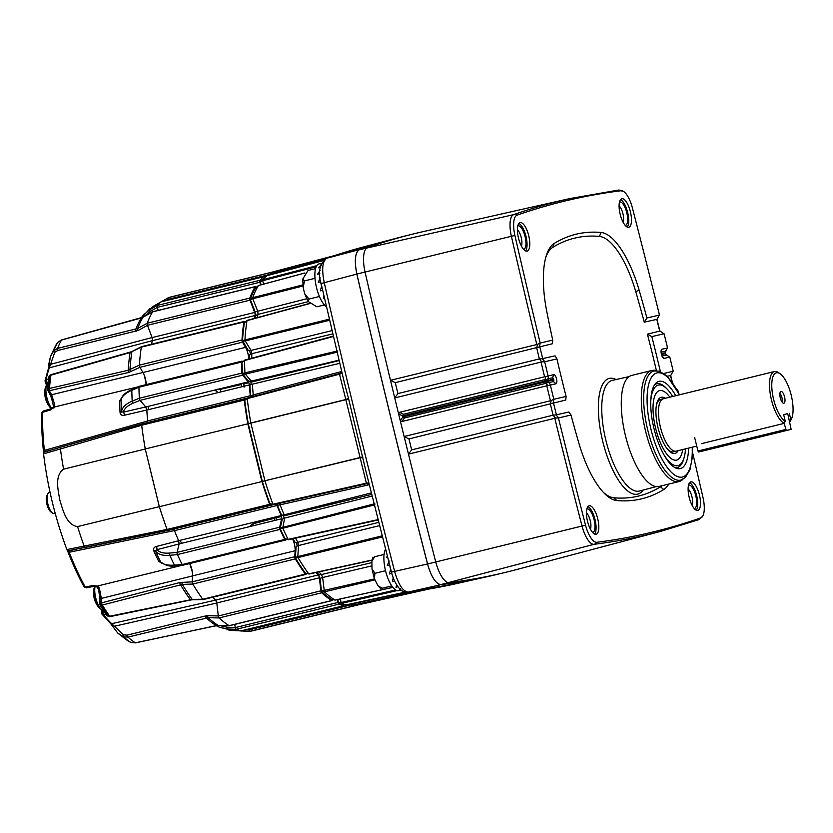 <?xml version="1.0" encoding="UTF-8"?>
<svg xmlns="http://www.w3.org/2000/svg" width="833" height="833" viewBox="0 0 833 833"><rect width="100%" height="100%" fill="white"/><g stroke="black" fill="none" stroke-linecap="round" stroke-linejoin="round"><path stroke-width="1.25" d="M254.679 312.437A2.593 0.927 -103.8 0 1 254.929 313.25A2.593 0.927 -103.8 0 1 255.013 315.53L152.439 340.666A154.74 55.457 76.2 0 0 151.367 344.237A154.782 55.467 76.2 0 1 152.429 340.624A2.593 0.927 76.2 0 0 152.356 338.385A2.593 0.927 76.2 0 0 152.106 337.584L254.679 312.437L250.035 300.172A1.728 0.614 -103.8 0 1 249.827 298.079A171.837 61.58 76.2 0 1 255.2 286.719A1.728 0.614 -103.8 0 1 255.377 286.562A1.728 0.614 -103.8 0 1 256.064 287.177M146.16 384.617A10.36 3.717 76.2 0 0 145.4 378.786A10.36 3.717 76.2 0 0 142.974 372.518L245.548 347.371A10.36 3.717 -103.8 0 1 247.974 353.65A10.36 3.717 -103.8 0 1 248.723 359.013M292.518 538.826A10.36 3.717 -103.8 0 1 294.393 544.064A10.36 3.717 -103.8 0 1 295.121 550.738L192.548 575.874L192.225 581.871A1.728 0.614 76.2 0 0 192.767 584.048A171.837 61.58 76.2 0 0 202.783 599.25A1.728 0.614 76.2 0 0 203.273 599.573L305.846 574.426A1.728 0.614 -103.8 0 1 305.347 574.114A171.837 61.58 76.2 0 1 295.34 558.901A1.728 0.614 -103.8 0 1 294.799 556.725L295.121 550.738M192.548 575.874A10.36 3.717 76.2 0 0 191.819 569.199A10.36 3.717 76.2 0 0 189.737 563.545M212.894 597.209A154.782 55.467 76.2 0 0 215.685 600.114L216.809 603.009A2.593 0.927 76.2 0 0 216.653 602.144A2.593 0.927 76.2 0 0 215.674 600.072L318.248 574.937A2.593 0.927 -103.8 0 1 319.226 576.998A2.593 0.927 -103.8 0 1 319.372 577.831L216.799 602.967L218.319 615.983A1.728 0.614 76.2 0 0 219.1 617.94A171.837 61.58 76.2 0 0 229.137 625.677A1.728 0.614 76.2 0 0 229.367 625.729A1.728 0.614 76.2 0 0 229.554 625.583M248.651 629.019L248.9 629.915A1.728 0.614 76.2 0 0 249.848 631.31A171.837 61.58 76.2 0 0 252.264 630.862L354.837 605.716A171.837 61.58 76.2 0 0 355.66 605.497M248.9 629.915L351.464 604.779A1.728 0.614 -103.8 0 0 352.421 606.174A171.837 61.58 76.2 0 0 354.837 605.716M351.464 604.779L351.297 604.185M234.719 624.417L235.343 627.593A1.728 0.614 76.2 0 0 236.239 629.321A171.837 61.58 76.2 0 0 241.122 630.841A1.728 0.614 76.2 0 0 241.237 630.841A1.728 0.614 76.2 0 0 241.331 630.789M344.123 604.883A1.728 0.614 -103.8 0 1 343.8 605.695A1.728 0.614 -103.8 0 1 343.696 605.695A171.837 61.58 76.2 0 1 338.812 604.175A1.728 0.614 -103.8 0 1 337.917 602.446L337.355 599.625M332.252 599.739A1.728 0.614 -103.8 0 1 331.94 600.593A1.728 0.614 -103.8 0 1 331.701 600.541A171.837 61.58 76.2 0 1 321.673 592.794A1.728 0.614 -103.8 0 1 320.892 590.836L319.372 577.831M212.925 597.209A154.74 55.457 76.2 0 0 215.674 600.072M318.248 574.937A154.74 55.457 -103.8 0 1 315.926 572.521M306.2 573.573L306.138 573.947A1.728 0.614 -103.8 0 1 305.846 574.426M285.948 539.232L285.667 539.867A1.728 0.614 -103.8 0 1 285.448 540.086A1.728 0.614 -103.8 0 1 284.751 539.42A171.837 61.58 76.2 0 1 280.003 529.424A1.728 0.614 -103.8 0 1 279.669 527.216L281.689 518.772L179.126 543.918L177.096 552.362A1.728 0.614 76.2 0 0 177.429 554.559A171.837 61.58 76.2 0 0 182.177 564.566A1.728 0.614 76.2 0 0 182.875 565.232L285.448 540.086M174.472 530.631A154.74 55.457 76.2 0 0 178.647 540.69L281.221 515.544A154.74 55.457 -103.8 0 1 277.035 505.496L174.472 530.631A2.593 0.927 76.2 0 0 173.233 529.236L174.441 530.59A154.782 55.467 76.2 0 0 178.647 540.732L156.396 546.469C154.043 547.114 153.147 548.551 153.72 550.759A153.741 55.093 76.2 0 0 158.749 561.369L162.57 563.629M276.056 504.121A2.593 0.927 -103.8 0 1 277.035 505.496M145.265 448.945L247.838 423.81A171.837 61.58 76.2 0 1 244.267 400.079A1.728 0.614 -103.8 0 1 244.548 398.788L141.985 423.924A1.728 0.614 76.2 0 0 141.693 425.215A171.837 61.58 76.2 0 0 145.265 448.945L159.342 506.703A171.837 61.58 76.2 0 0 167.1 529.455A1.728 0.614 76.2 0 0 167.954 530.475L272.901 504.808M272.693 504.819L270.527 505.329A1.728 0.614 -103.8 0 1 269.673 504.309A171.837 61.58 76.2 0 1 261.916 481.568L247.838 423.81M159.342 506.703L261.916 481.568M141.985 423.924L244.548 398.788A1.728 0.614 -103.8 0 1 244.558 398.788L246.495 398.33M249.379 384.929L146.806 410.065A154.74 55.457 76.2 0 0 147.712 420.894L250.285 395.748A154.74 55.457 -103.8 0 1 249.379 384.929A2.593 0.927 -103.8 0 0 248.317 381.847L242.611 375.214A1.728 0.614 -103.8 0 1 241.893 373.09A171.837 61.58 76.2 0 1 241.508 362.074A1.728 0.614 -103.8 0 1 241.83 361.168A1.728 0.614 -103.8 0 1 242.122 361.262L242.549 361.605M139.559 386.408A1.728 0.614 76.2 0 0 139.257 386.304A1.728 0.614 76.2 0 0 138.944 387.21A171.837 61.58 76.2 0 0 139.33 398.236A1.728 0.614 76.2 0 0 140.038 400.35L145.744 406.983L248.317 381.847M245.548 347.371L242.497 342.176A1.728 0.614 -103.8 0 1 241.976 339.999A171.837 61.58 76.2 0 1 243.892 321.986A1.728 0.614 -103.8 0 1 244.184 321.486L141.61 346.622A1.728 0.614 76.2 0 0 141.318 347.132A171.837 61.58 76.2 0 0 139.403 365.135A1.728 0.614 76.2 0 0 139.923 367.311L142.974 372.518M244.184 321.486A1.728 0.614 -103.8 0 1 244.663 321.788L244.892 322.09M254.107 318.487A154.74 55.457 -103.8 0 1 255.013 315.53M153.043 311.75A1.728 0.614 76.2 0 0 152.814 311.709A1.728 0.614 76.2 0 0 152.626 311.854A171.837 61.58 76.2 0 0 147.254 323.214A1.728 0.614 76.2 0 0 147.462 325.307L152.106 337.584M161.144 301.879A1.728 0.614 76.2 0 0 161.04 301.879A1.728 0.614 76.2 0 0 160.946 301.931A171.837 61.58 76.2 0 0 157.291 305.451A1.728 0.614 76.2 0 0 157.291 307.387L158.166 310.397M260.635 284.917L259.854 282.252A1.728 0.614 -103.8 0 1 259.865 280.315A171.837 61.58 76.2 0 1 263.509 276.785A1.728 0.614 -103.8 0 1 263.603 276.743A1.728 0.614 -103.8 0 1 264.259 277.316M273.849 271.735A171.837 61.58 76.2 0 0 273.016 271.922L170.453 297.058A171.837 61.58 76.2 0 0 168.505 297.631A1.728 0.614 76.2 0 0 168.297 299.297L168.464 300.057M270.964 274.619L270.871 274.161A1.728 0.614 -103.8 0 1 271.079 272.495A171.837 61.58 76.2 0 1 273.016 271.922M339.104 360.595L250.952 382.201M248.838 382.722L243.59 384.013L243.85 382.941L244.059 387.199M371.705 494.375L283.324 516.033M281.533 516.47L275.9 517.855A154.74 55.457 76.2 0 0 275.838 516.866M250.285 395.748A2.593 0.927 -103.8 0 1 250.139 397.268M281.221 515.544A2.593 0.927 -103.8 0 1 281.689 518.772M297.131 546.125A13.38 4.8 -103.8 0 1 296.777 543.231A21.585 7.736 76.2 0 0 296.715 542.418M250.9 381.16A150.336 53.874 76.2 0 0 251.097 384.596M282.887 515.044A150.336 53.874 76.2 0 0 284.292 518.178M250.785 354.046A21.585 7.736 76.2 0 0 250.483 353.327A13.38 4.8 -103.8 0 1 249.452 350.568M244.798 400.048L247.339 398.007L244.777 400.454A170.609 61.142 76.2 0 0 248.286 423.758L250.837 422.987L248.307 423.862L262.312 481.307L264.956 480.901A171.931 61.611 76.2 0 0 272.932 504.225L273.359 504.725L366.52 483.734L345.862 399.673L348.663 399.017L366.312 472.728L391.458 572.063L394.634 571.396C398.466 584.683 403.005 591.576 408.243 592.076A3940.402 1412.112 76.2 0 0 456.328 583.641L407.816 592.159A5.185 4.831 -97.2 0 0 408.243 592.076L441.146 584.641C435.94 584.131 431.4 577.238 427.527 563.972A3941.038 1412.341 -103.8 0 1 391.208 419.249A3941.038 1412.341 -103.8 0 1 356.857 274.067L324.256 282.699A3940.402 1412.112 76.2 0 0 358.461 427.277A3940.402 1412.112 76.2 0 0 394.634 571.396L427.527 563.972M382.451 536.952L295.548 558.172A170.609 61.142 76.2 0 0 305.336 573.042L308.731 573.885L372.08 560.026M295.548 538.16A154.917 55.519 76.2 0 0 297.839 542.262L298.599 545.521L297.787 556.569L295.351 557.339L295.548 558.172M379.577 525.613L298.599 545.521A5.185 3.249 -175.8 0 0 296.1 547.052L295.351 557.339M293.039 538.712A153.595 55.04 76.2 0 0 294.944 542.116A5.185 3.02 150.3 0 0 297.839 542.262L378.755 522.374M372.122 496.041L284.688 518.064L282.72 528.028A171.931 61.611 76.2 0 0 288.103 539.388L285.25 538.774M374.954 504.819L280.294 528.882A170.609 61.142 76.2 0 0 284.907 538.597L288.103 539.388L378.057 519.615M362.772 456.901L264.915 480.756L250.868 423.133L345.862 399.673L339.51 374.163A5.185 1.593 172.8 0 0 342.061 373.049M344.477 383.19L348.663 399.017M244.881 399.975L247.339 398.007L339.656 373.538L339.51 374.163L247.203 398.653A171.931 61.611 76.2 0 0 250.837 422.987L345.757 399.548A5.185 1.135 161.8 0 0 348.392 398.007M368.873 483.036A5.185 1.562 159.8 0 0 366.093 483.234L272.932 504.225L269.954 503.746A170.609 61.142 76.2 0 1 262.333 481.412L359.96 457.775A5.185 1.093 170.8 0 1 363.001 457.921M366.135 483.327A5.185 2.114 156.3 0 1 368.925 483.255M270.538 504.069L273.359 504.725L366.52 483.734A5.185 4.842 76.8 0 1 369.092 483.9M369.29 484.723L280.055 504.84A5.185 1.749 158.3 0 1 277.316 505.027A153.595 55.04 76.2 0 0 281.439 514.929A5.185 2.083 156.5 0 0 284.209 514.836L371.341 492.917M278.826 503.444L280.055 504.84A154.917 55.519 76.2 0 0 284.209 514.836M276.795 503.955L277.316 505.027M247.339 398.007L339.645 373.538A5.185 4.842 -103.2 0 0 341.853 372.195M339.5 374.069A5.185 2.145 176.3 0 0 342.009 372.84M339.739 363.313L252.357 384.169A5.185 2.114 -3.9 0 0 249.858 385.377A153.595 55.04 76.2 0 0 250.754 396.05A5.185 1.781 -5.7 0 1 253.263 394.936L252.805 396.727M250.754 396.05L250.785 397.091M252.357 384.169A154.917 55.519 76.2 0 0 253.263 394.936L341.686 371.497M271.391 274.505L273.713 272.589L273.974 273.818M271.964 273.495A170.609 61.142 76.2 0 0 271.423 273.672L273.818 271.756L332.784 256.168M273.818 271.756A171.931 61.611 76.2 0 1 275.65 271.194L273.453 271.87L273.713 272.589L325.005 259.032M356.857 274.067C354.192 260.552 355.056 252.389 359.46 249.577L326.859 258.209A5.185 4.831 -109.2 0 0 326.526 258.303L364.073 246.797A3940.402 1412.112 76.2 0 0 326.859 258.209C322.413 261.021 321.538 269.184 324.256 282.699L321.132 283.595L344.518 383.347M426.142 589.504L355.181 605.549L429.182 588.993M354.337 603.509L355.181 605.549L352.192 604.966M415.282 591.159L354.712 604.852L351.734 604.081M318.914 571.865A154.917 55.519 76.2 0 0 321.496 574.531L322.631 577.508L324.391 591.826L321.694 591.763A170.609 61.142 76.2 0 0 331.503 599.333L335.085 600.083L392.843 587.327M374.881 579.903L324.391 591.826A171.931 61.611 76.2 0 0 335.085 600.083L335.283 600.031M397.018 590.607L341.54 603.384L338.687 603.019L345.029 605.091L405.484 592.096M340.385 598.958L341.093 602.519L338.354 602.374L338.687 603.019L337.792 599.531M395.633 589.962L341.093 602.519L341.54 603.384A171.931 61.611 76.2 0 0 347.08 605.112L405.504 592.096M501.018 573.437A3941.038 1412.341 -103.8 0 1 489.45 576.186A3941.038 1412.341 -103.8 0 1 441.146 584.641M359.46 249.577A3941.038 1412.341 -103.8 0 1 396.883 238.103A3941.038 1412.341 -103.8 0 1 408.42 235.198M251.295 381.087A5.185 3.957 -40.7 0 1 248.255 380.723L242.674 374.236L245.308 374.132L251.295 381.087L339 360.168M242.257 362.428L242.028 362.73A170.609 61.142 76.2 0 0 242.403 373.444L337.459 350.985M333.408 336.49L244.517 360.554A171.931 61.611 76.2 0 0 244.944 373.069L245.308 374.132L337.813 352.036M242.028 362.73L244.663 360.106L333.325 336.115M249.244 358.867A153.595 55.04 76.2 0 1 249.369 355.139A5.185 3.04 2.4 0 1 251.868 353.671A154.917 55.519 76.2 0 0 251.712 358.2M332.794 333.866L251.868 353.671L251.035 350.422L332.034 330.618M242.705 341.384L245.225 340.926L251.035 350.422A5.185 3.217 -31.5 0 1 248.119 350.224L242.497 340.562L329.358 319.164M242.497 340.562A170.609 61.142 76.2 0 1 244.371 322.954L246.984 320.622A171.931 61.611 76.2 0 0 244.944 339.822L245.225 340.926L329.618 320.268M247.391 320.549L309.938 303.524M308.293 301.629L258.074 314.385A154.917 55.519 76.2 0 0 257.074 317.675M304.878 273.037L258.417 285.563L255.596 287.843A170.609 61.142 76.2 0 0 255.398 288.187A170.609 61.142 76.2 0 0 250.317 298.985L252.691 297.673L252.805 298.745L250.41 299.786L254.981 311.407A5.185 1.708 -21.5 0 0 257.72 311.219L258.074 314.385A5.185 4.186 18 0 0 255.523 316.186A153.595 55.04 76.2 0 0 254.877 318.279M254.981 311.407L255.523 316.186M255.398 288.187L258.417 285.563A171.931 61.611 76.2 0 0 252.691 297.673L302.868 284.907M266.883 275.723L323.069 260.687L266.789 275.754A171.931 61.611 76.2 0 0 262.645 279.753L316.769 265.675M265.04 276.66L266.831 275.733L260.292 281.408L260.281 282.127L262.645 280.721L263.634 284.105M316.176 266.799L262.645 280.721L262.645 279.753L260.292 281.408L261.062 284.803M284.688 518.064A5.185 3.967 -166.5 0 0 282.158 519.792L280.169 528.06L374.798 503.726M382.17 535.848L297.787 556.569L298.058 557.683A171.931 61.611 76.2 0 0 308.731 573.885L309.116 573.802M316.686 572.354A153.595 55.04 76.2 0 0 318.404 574.114A5.185 4.175 134.8 0 0 321.496 574.531L371.757 562.65M371.768 565.888L322.631 577.508A5.185 1.739 174.1 0 0 320.122 578.612L321.403 591.014L374.465 578.914M318.404 574.114L320.122 578.612M661.392 354.202A4.706 1.687 76.2 0 0 663.162 357.951A4.706 1.687 76.2 0 0 664.151 358.377L669.503 357.118L665.234 353.723A3933.551 1409.655 76.2 0 0 665.046 352.953L667.275 347.986L661.923 349.246A4.706 1.687 76.2 0 0 661.235 350.089A4.706 1.687 76.2 0 0 661.392 354.202M518.865 223.473A14.682 5.258 -103.8 0 1 525.987 236.343A14.682 5.258 -103.8 0 1 525.602 250.952M518.48 238.082A14.682 5.258 -103.8 0 1 520.104 222.619A14.682 5.258 -103.8 0 1 528.726 235.677A14.682 5.258 -103.8 0 1 527.102 251.129A14.682 5.258 -103.8 0 1 518.48 238.082M517.824 225.858A12.089 4.332 -103.8 0 1 525.082 236.562A12.089 4.332 -103.8 0 1 523.572 249.317M517.418 229.773A9.33 3.342 -103.8 0 1 521.229 237.488A9.33 3.342 -103.8 0 1 521.406 246.037M620.543 199.597A14.682 5.258 -103.8 0 1 627.665 212.467A14.682 5.258 -103.8 0 1 627.28 227.076M620.158 214.206A14.682 5.258 -103.8 0 1 621.793 198.743A14.682 5.258 -103.8 0 1 630.404 211.801A14.682 5.258 -103.8 0 1 628.78 227.263A14.682 5.258 -103.8 0 1 620.158 214.206M619.502 201.982A12.089 4.332 -103.8 0 1 626.76 212.686A12.089 4.332 -103.8 0 1 625.26 225.441M619.096 205.897A9.33 3.342 -103.8 0 1 622.917 213.612A9.33 3.342 -103.8 0 1 623.084 222.161M550.634 385.033L547.833 385.564L544.99 382.149L548.187 381.295L550.634 385.033L555.986 383.774A4.706 1.687 76.2 0 0 556.517 378.817A4.706 1.687 76.2 0 0 553.758 374.642L548.406 375.891L547.979 380.442A3933.551 1409.655 76.2 0 0 548.072 380.827A3933.551 1409.655 76.2 0 0 548.166 381.212L552.623 380.171L552.435 379.4A2.593 2.416 76.8 0 1 552.539 377.766L553.758 374.642M547.958 380.369L402.599 415.896L402.86 416.969L544.949 381.993A3936.144 1410.592 -103.8 0 1 544.855 381.608A3936.144 1410.592 -103.8 0 1 544.761 381.222L545.074 379.567L403.484 414.261L402.599 415.896L398.611 413.918L399.548 412.314L403.484 414.261A2.593 0.885 -103.8 0 1 403.943 415.563L404.203 416.646A2.593 0.885 -103.8 0 1 404.401 418.01L401.798 421.54L400.225 420.55L402.86 416.969L404.401 418.01L545.979 383.315A2.593 1.562 -36.1 0 1 548.645 382.586M544.761 381.222L552.435 379.4M689.568 482.744A14.682 5.258 -103.8 0 1 696.69 495.614A14.682 5.258 -103.8 0 1 696.305 510.212M689.183 497.343A14.682 5.258 -103.8 0 1 690.807 481.891A14.682 5.258 -103.8 0 1 699.428 494.937A14.682 5.258 -103.8 0 1 697.804 510.4A14.682 5.258 -103.8 0 1 689.183 497.343M688.527 485.118A12.089 4.332 -103.8 0 1 695.784 495.822A12.089 4.332 -103.8 0 1 694.274 508.588M688.12 489.033A9.33 3.342 -103.8 0 1 691.942 496.76A9.33 3.342 -103.8 0 1 692.108 505.308M587.89 506.62A14.682 5.258 -103.8 0 1 595.012 519.49A14.682 5.258 -103.8 0 1 594.627 534.088M587.504 521.219A14.682 5.258 -103.8 0 1 589.129 505.756A14.682 5.258 -103.8 0 1 597.75 518.813A14.682 5.258 -103.8 0 1 596.116 534.276A14.682 5.258 -103.8 0 1 587.504 521.219M586.849 508.994A12.089 4.332 -103.8 0 1 594.106 519.698A12.089 4.332 -103.8 0 1 592.596 532.464M586.432 512.909A9.33 3.342 -103.8 0 1 590.253 520.635A9.33 3.342 -103.8 0 1 590.42 529.184M688.589 448.102A44.899 16.087 -103.8 0 1 678.072 468.698A44.899 16.087 -103.8 0 1 654.009 428.651A44.899 16.087 -103.8 0 1 656.904 382.326A44.899 16.087 -103.8 0 1 675.75 395.727M663.609 353.15L665.192 352.838L665.4 351.62A2.593 0.635 -153.3 0 0 665.38 351.38M539.482 346.924L395.279 382.649L397.914 393.572L394.738 397.935L390.49 380.306L537.472 344.373L540.159 343.019L539.482 346.924L552.321 343.769L552.727 340.114L540.315 343.029M395.279 382.649L390.49 380.306A3941.069 1412.352 -103.8 0 1 365.062 272.027A24.178 8.663 -103.8 0 1 367.665 247.536A3941.069 1412.352 -103.8 0 1 405.098 236.062A3941.069 1412.352 -103.8 0 1 423.487 231.553L569.47 198.65A3938.268 1411.352 -103.8 0 0 513.69 214.633A5.185 4.831 70.7 0 1 517.074 215.153A20.065 7.185 76.2 0 0 514.909 235.479A3936.956 1410.873 76.2 0 0 540.159 343.019M553.133 403.162L408.972 438.939L411.669 449.851L408.482 454.131L404.14 436.523L551.134 400.59L553.81 399.236L553.133 403.162L565.794 400.027L566.086 396.404L553.976 399.246M408.972 438.939L404.14 436.523A3941.069 1412.352 -103.8 0 1 400.225 420.55L398.611 413.918A3941.069 1412.352 -103.8 0 1 394.738 397.935L541.034 362.084L541.679 361.845L539.357 358.919L542.283 358.669L544.834 361.741L541.679 361.845M659.861 331.065L647.418 334.148L651.822 336.615L663.932 333.773L659.746 330.847L663.932 333.773M659.33 315.082L656.966 319.57L659.33 315.082L646.918 317.998A565.555 202.679 76.2 0 0 639.171 290.311A74.387 26.656 76.2 0 0 601.093 232.48A565.555 202.679 76.2 0 0 554.153 243.496A74.387 26.656 76.2 0 0 546.302 255.596A74.387 26.656 76.2 0 0 546.865 311.99A565.555 202.679 76.2 0 0 552.727 340.114M639.171 290.311L635.735 291.56A562.119 201.44 76.2 0 1 644.263 322.173L656.966 319.341M656.425 370.716A562.119 201.44 76.2 0 0 647.418 334.148M660.361 371.518A565.555 202.679 76.2 0 0 651.822 336.615M667.264 376.204L670.711 375.558L673.074 371.279L663.922 373.434M673.074 371.279L670.711 375.558M554.788 418.291L408.482 454.131A3941.069 1412.352 -103.8 0 0 435.753 561.983L582.028 526.029A3938.268 1411.352 -103.8 0 1 554.788 418.291L555.434 418.051L553.081 415.198L556.048 414.876L558.579 417.937L555.434 418.051M558.443 418.02A3936.956 1410.873 76.2 0 0 585.526 525.123A20.065 7.185 76.2 0 0 596.824 542.283A5.185 4.831 82.8 0 1 594.064 544.313A3938.268 1411.352 -103.8 0 0 660.715 531.36L516.064 569.689A3941.069 1412.352 -103.8 0 1 497.676 574.197A3941.069 1412.352 -103.8 0 1 449.362 582.663A24.178 8.663 -103.8 0 1 435.753 561.983L427.579 563.972A3940.913 1412.299 -103.8 0 1 356.899 274.036A24.022 8.611 -103.8 0 1 359.492 249.713A3940.913 1412.299 -103.8 0 1 396.914 238.228L405.098 236.062M596.824 542.283A3936.956 1410.873 76.2 0 0 700.834 517.866A20.065 7.185 76.2 0 0 702.708 516.158A20.065 7.185 76.2 0 0 703 497.54A3936.956 1410.873 76.2 0 0 692.504 452.246M678.239 392.02A3936.956 1410.873 76.2 0 0 677.75 390L676.937 389.552M676.99 389.594L677.75 390M635.735 291.56A70.951 25.427 76.2 0 0 599.416 236.405A562.119 201.44 76.2 0 0 552.758 247.359A70.951 25.427 76.2 0 0 545.802 257.303M544.834 361.741L556.944 358.898L555.028 355.837L542.283 358.669M558.579 417.937L570.99 415.021L568.949 411.991L556.048 414.876M603.217 492.178A70.951 25.427 76.2 0 0 613.796 497.77A562.119 201.44 76.2 0 0 660.454 486.816A70.951 25.427 76.2 0 0 661.902 485.743M556.944 358.898A565.555 202.679 76.2 0 0 566.086 396.404M570.99 415.021A565.555 202.679 76.2 0 0 578.737 442.708A74.387 26.656 76.2 0 0 604.456 493.469A74.387 26.656 76.2 0 0 616.816 500.539A565.555 202.679 76.2 0 0 663.755 489.523A74.387 26.656 76.2 0 0 668.753 484.067M411.669 449.851L553.081 415.198M550.332 404.307L551.134 400.59M547.833 385.564L401.798 421.54M399.548 412.314L544.595 376.776L545.677 376.703L545.074 379.567A2.593 1.551 8.6 0 0 547.76 378.994M545.677 376.703L548.406 375.891M545.115 379.338A2.593 1.562 12.1 0 0 547.76 378.89L552.539 377.766A1.958 0.698 -103.8 0 1 553.685 379.504A1.958 0.698 -103.8 0 1 553.466 381.566L548.687 382.691A2.593 1.572 -39.6 0 0 546.125 383.503M550.384 385.242A3936.956 1410.873 76.2 0 0 553.81 399.236M544.688 361.824A3936.956 1410.873 76.2 0 0 548.083 375.818M397.914 393.572L539.274 358.94M539.357 358.919A3936.144 1410.592 -103.8 0 1 536.723 347.986L537.472 344.373M659.465 314.999A3936.956 1410.873 76.2 0 0 632.393 207.896A20.065 7.185 76.2 0 0 623.49 191.382A20.065 7.185 76.2 0 0 621.095 190.736A3936.956 1410.873 76.2 0 0 517.074 215.153M644.263 322.173L646.918 317.998M666.098 354.889A2.593 0.552 123.6 0 1 666.327 354.868A2.593 0.552 123.6 0 1 666.39 355.056L662.016 356.076M667.275 347.986L665.484 351.453A2.593 0.562 -151 0 0 665.463 351.245L661.079 352.276M667.525 347.767A3936.956 1410.873 76.2 0 0 664.099 333.783M663.328 333.367L663.859 333.596M673.22 371.195A3936.956 1410.873 76.2 0 0 669.826 357.201M497.676 574.197L489.419 576.061A3940.913 1412.299 -103.8 0 1 441.105 584.516A24.022 8.611 -103.8 0 1 427.579 563.972M676.625 451.028A26.989 9.673 -103.8 0 1 676.25 451.142A26.989 9.673 -103.8 0 1 676.219 451.153A26.989 9.673 -103.8 0 1 660.423 427.194A26.989 9.673 -103.8 0 1 663.412 398.726A26.989 9.673 -103.8 0 1 663.443 398.715A26.989 9.673 -103.8 0 1 663.786 398.653M660.621 399.413A26.989 9.673 76.2 0 0 660.59 399.424A26.989 9.673 76.2 0 0 656.373 405.442M666.91 448.446A26.989 9.673 76.2 0 0 673.408 451.84A26.989 9.673 76.2 0 0 673.439 451.84A26.989 9.673 76.2 0 0 673.47 451.83M674.949 467.605A43.129 15.452 76.2 0 0 683.935 458.254M666.931 388.876A43.129 15.452 76.2 0 0 654.644 384.731M789.278 413.251L790.913 419.926A25.261 9.048 76.2 0 0 791.35 419.166A25.261 9.048 76.2 0 0 791.215 395.186A25.261 9.048 76.2 0 0 780.25 373.861L778.553 372.653A26.968 9.663 76.2 0 0 774.492 371.528A26.968 9.663 76.2 0 0 774.461 371.528A26.968 9.663 76.2 0 0 770.619 395.977A26.968 9.663 76.2 0 0 784.155 423.372L786.29 430.505L791.131 429.37L787.976 414.719L787.31 413.73L783.645 414.584L787.352 413.72M676.281 451.122A26.968 9.663 -103.8 0 1 676.25 451.122A26.968 9.663 -103.8 0 1 660.434 427.194A26.968 9.663 -103.8 0 1 663.412 398.747A26.968 9.663 -103.8 0 1 663.443 398.736L660.59 399.424M701.417 443.656L784.155 423.372L785.269 421.248L783.645 414.574M783.863 403.255A6.091 2.187 76.2 0 0 784.551 396.841A6.091 2.187 76.2 0 0 780.979 391.427A6.091 2.187 76.2 0 0 780.542 391.687A6.091 2.187 76.2 0 0 780.302 397.862A6.091 2.187 76.2 0 0 783.364 403.224A6.091 2.187 76.2 0 0 783.863 403.255M781.948 401.881A4.706 1.687 76.2 0 0 781.895 397.466A4.706 1.687 76.2 0 0 779.896 393.54M780.25 373.861A25.261 9.048 76.2 0 0 772.076 390.677A25.261 9.048 76.2 0 0 785.269 421.248M789.757 422.06L789.788 422.05A26.968 9.663 76.2 0 0 790.402 421.019L791.35 419.166M790.913 419.926L789.788 422.05M696.742 446.103L676.25 451.122A26.968 9.663 -103.8 0 1 676.219 451.132L673.439 451.84M102.803 614.66A148.784 53.322 -103.8 0 1 101.772 613.421L101.262 609.818M215.685 600.114L111.684 623.688L123.586 634.881A1.728 0.854 113.4 0 0 123.534 636.787A165.319 59.247 76.2 0 0 130.885 642.462A1.728 0.916 113.1 0 0 130.958 642.493L127.699 640.754L130.885 642.462L135.31 642.816L218.069 625.344A168.662 60.445 -103.8 0 1 208.167 617.701L127.918 637.11L123.534 636.787L117.807 633.122L110.185 622.928M48.668 388.615A1.728 0.781 71.5 0 0 49.334 390.771L51.667 394.748A2.593 1.551 149.6 0 1 49.813 394.259L47.419 389.573L48.762 376.964L49.98 375.433A166.756 59.757 76.2 0 0 48.574 388.647L128.199 370.269L139.403 365.125A171.837 61.58 -103.8 0 1 141.318 347.132L130.083 352.557L49.98 375.433A1.728 0.614 -115.2 0 1 50.167 374.954A1.728 0.614 -115.2 0 1 50.719 375.173M139.944 367.332L128.698 372.455A1.728 0.677 -103 0 1 128.199 370.269A168.37 60.34 -103.8 0 1 130.083 352.557A1.728 0.594 74.1 0 1 130.344 352.067L51.177 374.6A1.728 0.594 74.1 0 0 50.917 375.121A166.839 59.789 76.2 0 0 49.501 388.376A1.728 0.677 -103 0 0 50.001 390.583L47.668 390.073L48.574 388.647A1.728 0.906 76 0 0 49.085 390.823M160.936 301.973L168.505 297.631A171.837 61.58 -103.8 0 1 170.661 297.006M150.023 308.595L141.204 317.904L143.536 314.843L149.909 309.657L157.291 305.451A171.837 61.58 -103.8 0 1 160.936 301.931L153.532 306.18A1.728 0.666 60.2 0 0 153.491 306.2A169.432 60.715 -103.8 0 0 149.909 309.657A1.728 0.698 60.3 0 0 150.242 311.459L143.942 316.675M263.509 276.785L160.977 301.91L153.532 306.18A1.728 0.666 60.2 0 1 153.574 306.159M221.359 388.449L220.433 389.344A2.593 0.823 76.9 0 0 220.693 391.958M217.423 389.178L220.433 389.344L241.164 384.534M216.996 389.521A2.593 1.114 155.7 0 1 215.195 390.344A153.741 55.093 76.2 0 0 215.039 390M218.131 392.582L215.195 390.344M253.347 525.717A2.593 0.823 -104.5 0 1 252.899 523.811L249.182 526.737M274.38 518.282L252.899 523.811M276.452 520.063L275.921 517.887A154.782 55.467 76.2 0 0 275.921 517.845M182.833 565.211L175.242 565.774C170.213 566.846 165.34 565.555 160.644 561.89L160.498 561.671A155.063 55.572 -103.8 0 1 155.417 550.967A2.593 1.114 -24.3 0 0 153.72 550.759M175.242 565.774A1.728 0.948 -94.2 0 1 174.43 565.128C167.485 565.586 162.831 564.43 160.498 561.671A2.593 1.291 -26.5 0 0 158.749 561.369M177.439 554.57L169.776 555.309A1.728 0.968 -95.5 0 1 169.776 553.05C163.862 553.57 159.561 552.456 156.875 549.707L155.417 550.967C158.072 554.445 162.862 555.892 169.776 555.309A169.432 60.715 76.2 0 0 174.43 565.128L182.167 564.555A171.837 61.58 -103.8 0 1 177.439 554.57L280.003 529.424M178.647 540.732L179.126 543.949L156.875 549.707A2.593 1.031 75.5 0 0 156.396 546.469M139.226 386.345L132.239 389.365C124.377 393.051 122.076 395.862 121.087 399.653L121.066 399.913A2.593 1.302 -0.8 0 1 119.65 400.985L121.962 397.268M242.611 375.214L140.038 400.35L133.228 403.13A1.728 0.968 67.9 0 1 132.187 401.131L139.319 398.226A171.837 61.58 -103.8 0 1 138.944 387.22L131.812 390.302C125.439 393.124 121.857 396.331 121.066 399.913A155.063 55.572 76.2 0 0 121.472 411.71C122.212 407.358 125.783 403.828 132.187 401.131A169.432 60.715 -103.8 0 1 131.812 390.302A1.728 0.948 66.6 0 1 132.239 389.365M120.056 412.689A2.593 1.125 -3.1 0 0 121.472 411.71L123.336 412.148A2.593 1.031 -103.1 0 1 124.409 415.24C122.014 415.75 120.566 414.907 120.056 412.689A153.741 55.093 -103.8 0 1 119.65 400.985M133.228 403.13C127.751 405.421 124.45 408.42 123.336 412.148L145.723 406.952L146.785 410.034L124.409 415.24M152.751 311.74L143.099 317.144A1.728 0.75 -119.3 0 0 142.974 317.279A168.662 60.445 76.2 0 0 137.664 328.494L147.254 323.204A171.837 61.58 -103.8 0 1 152.626 311.854L141.173 318.008L61.496 340.051L57.737 342.415L55.801 345.226L57.779 342.353A1.728 0.906 -140.7 0 0 57.737 342.415A165.319 59.247 -103.8 0 0 53.801 350.745L57.539 348.413L137.664 328.494A1.728 0.781 61.1 0 0 138.205 330.462L57.716 350.526L54.718 352.39L49.314 367.853A150.721 54.02 76.2 0 0 46.065 379.619L48.481 378.984M48.335 369.227L48.96 363.511A1.728 0.75 3.3 0 0 48.928 363.636L48.928 363.636A1.728 0.75 3.3 0 0 50.157 364.427L152.095 337.542L152.429 340.624L49.314 367.853A1.728 1.416 19.2 0 0 48.387 368.665L50.469 356.493L53.801 350.745A1.728 0.843 39 0 0 54.718 352.39M48.96 363.511L50.469 356.493L55.801 345.226M45.107 380.587A1.728 1.302 12.1 0 1 46.065 379.619L46.034 379.838A1.728 1.145 -170.8 0 0 45.097 380.66A1.728 1.145 -170.8 0 0 45.107 380.973L47.502 383.274L46.034 379.838M47.991 383.149L47.679 383.867M46.377 384.773L45.544 382.93A2.593 1.864 161.9 0 0 47.106 383.857M137.934 386.897L52.843 407.358L50.698 408.888L43.201 411.065L42.598 412.283A1.728 0.968 -178.7 0 0 41.65 413.126A1.728 0.968 -178.7 0 0 41.671 413.293A149.461 53.562 -103.8 0 0 43.441 451.09A1.728 0.562 -6.1 0 1 43.42 451.028L43.42 451.028A1.728 0.562 -6.1 0 1 44.378 450.414L44.805 451.996L60.642 447.175A1.728 0.635 -105.9 0 1 60.642 447.175L141.964 423.976L60.632 447.186C46.325 451.965 43.493 450.82 43.555 453.839L43.555 453.839A1.728 1.728 173.9 0 1 43.545 453.766M142.964 372.476L51.667 394.748L54.728 404.817L53.739 407.576L50.251 410.065A2.593 0.958 -106.2 0 1 50.698 408.888M50.251 410.065L42.598 412.283A150.721 54.02 76.2 0 0 44.378 450.414L147.701 420.946L147.254 422.737M41.65 413.064A1.728 1.135 2.9 0 1 41.65 412.991A1.728 1.135 2.9 0 1 42.608 412.043M141.964 423.976L141.672 425.267L43.555 453.86A1.728 1.728 173.9 0 1 43.555 453.839L43.441 451.09M167.069 529.413L167.922 530.434L68.858 550.634A1.728 1.728 -26.5 0 1 66.89 549.561L167.069 529.413A171.9 61.6 76.2 0 1 159.311 506.672L145.254 448.997A171.9 61.6 76.2 0 1 141.672 425.267M167.912 530.434L85.091 547.468C71.763 549.52 68.743 552.185 66.952 549.718L66.89 549.561C55.311 518.553 47.533 486.659 43.555 453.86L43.555 453.839M68.858 550.634L69.201 552.269A1.728 0.552 158.7 0 1 68.077 552.164A1.728 0.552 158.7 0 1 68.056 552.102L66.89 549.561M68.056 552.102A149.461 53.562 -103.8 0 0 83.914 586.588A1.728 0.958 -28.6 0 0 83.977 586.744L67.015 549.832M83.977 586.744A1.728 0.958 -28.6 0 0 85.195 587.046L93.015 585.484L97.253 586.088L99.398 588.077L101.314 598.417L101.064 602.998L179.907 582.517L192.236 581.84L294.799 556.725M85.091 547.468A1.728 0.635 -101.6 0 1 84.258 546.417A170.317 61.038 -103.8 0 1 77.563 526.571C66.348 525.04 62.954 510.14 59.934 500.477C58.164 490.491 54.322 475.695 63.568 469.166L145.254 448.997M102.011 614.16L101.886 613.89A1.728 1.145 -36.5 0 0 102.011 614.16A1.728 1.145 -36.5 0 0 103.23 614.462L102.948 610.724L103.511 610.599M101.886 613.89L102.948 610.724M84.039 586.859L85.32 587.265A1.728 1.125 149.7 0 1 84.039 586.859A1.728 1.125 149.7 0 1 84.008 586.796M174.441 530.59L69.201 552.269A150.721 54.02 76.2 0 0 85.195 587.046L85.32 587.265M86.32 587.859L93.962 586.328A2.593 0.958 -101.4 0 1 93.015 585.484M109.498 616.285A1.728 0.614 -92.3 0 1 109.113 616.743L106.926 615.608L99.918 604.966L99.898 599.718C100.033 595.71 99.304 591.763 97.7 587.89L96.555 586.703L97.253 586.088L182.26 565.253M97.7 587.89A2.593 0.895 -21.9 0 0 99.398 588.077M106.926 615.608L109.696 616.243L192.204 599.427A168.662 60.445 -103.8 0 1 182.312 584.412L102.324 605.05L99.918 604.414L101.064 602.998M109.113 616.743A1.728 0.614 -92.3 0 1 108.717 616.399A166.756 59.757 76.2 0 1 101.376 605.247A1.728 0.906 -103.6 0 1 100.824 603.071M179.907 582.517A1.728 0.677 -104.6 0 0 180.469 584.693A168.37 60.34 76.2 0 0 190.32 599.645A1.728 0.594 78.3 0 0 190.778 599.968L110.164 616.587A1.728 0.594 78.4 0 1 109.696 616.243A166.839 59.789 -103.8 0 1 102.324 605.05A1.728 0.677 -104.6 0 1 101.741 602.863M105.853 614.067L103.23 614.462M101.376 611.943A2.593 1.874 -9.3 0 1 102.438 610.318M102.115 614.285L110.477 623.396A1.728 1.406 133.7 0 0 111.684 623.688A150.721 54.02 76.2 0 1 103.365 614.639A1.728 1.291 140.7 0 1 102.063 614.223M216.809 603.009L114.006 626.343A1.728 0.76 149.3 0 0 113.278 627.624L113.278 627.624A1.728 0.76 149.3 0 0 113.361 627.718M123.586 634.881L127.095 635.142A1.728 0.677 76.3 0 0 127.918 637.11A166.839 59.789 -103.8 0 0 135.31 642.816A1.728 0.583 77.9 0 0 135.529 642.878A1.728 0.583 77.9 0 0 135.706 642.732M127.095 635.142L205.47 615.962A1.728 0.677 76.2 0 0 206.272 617.909A168.37 60.34 76.2 0 0 216.143 625.521A1.728 0.583 77.9 0 0 216.351 625.583A1.728 0.583 77.9 0 0 216.507 625.458M53.25 408.097L53.468 405.432M54.728 404.817A2.593 0.906 174.5 0 0 53.312 405.786A2.593 0.906 174.5 0 0 53.541 406.108L54.582 407.691M144.505 375.829L146.139 384.325M146.785 410.034A154.782 55.467 76.2 0 0 147.701 420.946M77.563 526.571L159.311 506.672M189.726 563.556L192.392 572.25M190.778 599.968L192.725 599.739A1.728 0.885 89 0 1 192.204 599.427L202.773 599.25A171.837 61.58 -103.8 0 1 192.777 584.058L182.312 584.412A1.728 0.906 -92 0 1 182.125 582.194M205.47 615.962L207.74 615.702A1.728 0.781 91.3 0 0 208.167 617.701L219.11 617.94A171.837 61.58 -103.8 0 0 229.127 625.677L331.701 600.541M232.646 630.498A1.728 0.666 -87.7 0 1 232.594 630.508L241.122 630.841A171.837 61.58 -103.8 0 1 236.249 629.321L227.763 628.998A169.432 60.715 76.2 0 0 232.553 630.498L219.391 627.228L216.091 625.635L219.391 627.228L227.763 628.998A1.728 0.708 -87.9 0 1 227.222 627.249L218.964 625.427M227.971 629.894L232.594 630.508A1.728 0.666 -87.7 0 1 232.553 630.498L241.122 630.841L343.696 605.695M238.696 630.748L240.622 630.935M252.482 630.81A171.837 61.58 -103.8 0 1 249.848 631.31L241.133 630.966A1.728 0.614 -87.7 0 1 241.133 630.966A1.728 0.614 -87.7 0 1 240.914 630.841M240.779 383.69A150.815 54.051 -103.8 0 1 242.143 386.699M274.317 517.241A150.815 54.051 -103.8 0 1 274.515 520.531M181.511 543.324A150.815 54.051 -103.8 0 1 180.167 540.315M148.336 409.69A150.815 54.051 -103.8 0 1 148.149 406.389M703.437 450.861L791.131 429.37L698.595 451.996L697.939 451.007L785.634 429.505M694.66 437.533L697.939 451.007M663.932 454.828A41.452 14.859 76.2 0 0 677.927 465.626A41.452 14.859 76.2 0 0 682.758 461.17A41.452 14.859 76.2 0 0 685.486 448.862M672.648 396.487A41.452 14.859 76.2 0 0 664.536 386.824A41.452 14.859 76.2 0 0 658.289 385.085A41.452 14.859 76.2 0 0 650.781 401.162M654.936 384.325A43.181 15.473 -103.8 0 1 656.269 383.805A43.181 15.473 -103.8 0 1 656.321 383.794A43.181 15.473 -103.8 0 1 656.987 383.68M677.521 467.459A43.181 15.473 -103.8 0 1 676.823 467.677A43.181 15.473 -103.8 0 1 676.771 467.688A43.181 15.473 -103.8 0 1 675.396 467.834M682.706 449.539A35.757 12.818 -103.8 0 1 676.625 460.087A35.757 12.818 -103.8 0 1 676.573 460.097A35.757 12.818 -103.8 0 1 655.644 428.349A35.757 12.818 -103.8 0 1 659.59 390.625A35.757 12.818 -103.8 0 1 659.642 390.615A35.757 12.818 -103.8 0 1 669.867 397.164M678.145 450.663A28.905 10.36 -103.8 0 1 674.949 453.433A28.905 10.36 -103.8 0 1 670.596 452.225A28.905 10.36 -103.8 0 1 658.049 427.829A28.905 10.36 -103.8 0 1 657.893 400.381A28.905 10.36 -103.8 0 1 661.267 397.279A28.905 10.36 -103.8 0 1 665.307 398.278M682.945 479.246A57.175 20.492 -103.8 0 1 679.03 481.547A57.175 20.492 -103.8 0 1 645.471 430.703A57.175 20.492 -103.8 0 1 651.812 370.487A57.175 20.492 -103.8 0 1 656.342 370.716M679.03 481.547L658.997 486.451A57.175 20.492 -103.8 0 1 625.437 435.607A57.175 20.492 -103.8 0 1 631.778 375.402L651.812 370.487M51.105 408.514A22.626 22.626 0 0 1 45.68 386.377A13.37 4.79 76.2 0 0 46.169 397.945A13.37 4.79 76.2 0 0 51.105 408.514L51.261 408.67M50.99 396.643A13.901 4.977 76.2 0 0 51.021 396.747A13.901 4.977 76.2 0 0 52.666 401.881M54.176 404.994A13.901 4.977 76.2 0 0 54.666 405.817M374.735 556.756L371.914 561.005L371.997 569.033L374.965 573.302L374.309 578.477L377.901 585.641L382.055 588.265L391.812 585.943M385.575 549.176A22.449 8.049 76.2 0 0 386.627 574.666A22.449 8.049 76.2 0 0 398.674 590.67A22.449 8.049 76.2 0 0 398.705 590.659A22.449 8.049 76.2 0 0 398.726 590.659M387.355 556.121L386.606 557.36L387.605 557.121M400.361 588.462L399.653 589.91L400.642 589.67M396.664 584.339L396.029 587.213L397.955 586.744M393.249 577.654L392.405 581.621L394.644 581.08M389.834 565.753A22.449 8.049 76.2 0 0 390.615 569.449L389.344 573.989L391.718 573.406A22.449 8.049 76.2 0 0 392.874 576.728M389.178 560.963L387.314 565.472L389.615 564.909M384.096 554.424L374.392 556.808M385.523 570.709L374.965 573.302M391.781 585.88L382.409 588.213M316.894 306.794L324.454 304.93M315.561 268.622L308.033 270.465L302.754 279.065L304.597 280.867L303.15 287.093L303.899 290.665L304.878 294.174L309.033 299.037L308.231 301.525L316.863 306.794M321.413 263.322L318.987 263.915A22.449 8.049 76.2 0 0 316.498 287.552A22.449 8.049 76.2 0 0 326.474 306.721M323.943 295.788L323.381 298.485L324.495 298.214M320.153 277.816L318.289 282.325L320.653 281.741A22.449 8.049 76.2 0 0 321.59 286.313L320.32 290.842L322.673 290.269M320.216 267.299L318.321 267.768L320.549 265.758M319.81 273.682L317.581 274.224L320.122 270.35M321.309 263.551L320.393 263.946L321.226 263.738M319.435 296.486L309.033 299.037M314.999 278.326L304.597 280.867M50.063 492.397L49.064 492.647A10.777 3.863 76.2 0 0 47.814 493.802A10.777 3.863 76.2 0 0 47.866 503.996A10.777 3.863 76.2 0 0 52.552 513.128A10.777 3.863 76.2 0 0 54.197 513.576L55.186 513.326M52.552 513.128L50.844 511.899A9.048 3.238 -103.8 0 1 46.908 504.236A9.048 3.238 -103.8 0 1 46.867 495.677L47.814 493.802M99.918 608.725A22.626 22.626 0 0 1 94.493 586.588L94.493 586.588A13.37 4.79 76.2 0 0 94.972 598.156A13.37 4.79 76.2 0 0 99.918 608.725L103.865 610.339M98.929 591.659A13.901 4.977 76.2 0 0 99.856 597.074M285.667 539.867L286.844 539.576M352.421 606.174L249.848 631.31L238.602 630.748M338.812 604.175L236.239 629.321M235.343 627.593L337.917 602.446M321.673 592.794L219.1 617.94M218.319 615.983L320.892 590.836M202.783 599.25L305.347 574.114M295.34 558.901L192.767 584.048M182.177 564.566L284.751 539.42M177.096 552.362L279.669 527.216M270.527 505.329L167.954 530.475M167.1 529.455L269.673 504.309M244.267 400.079L141.693 425.215M139.33 398.236L241.893 373.09M241.508 362.074L138.944 387.21M242.84 361.23L242.257 361.376M242.497 342.176L139.923 367.311M139.403 365.135L241.976 339.999M243.892 321.986L141.318 347.132M250.035 300.172L147.462 325.307M147.254 323.214L249.827 298.079M255.2 286.719L152.626 311.854M259.854 282.252L157.291 307.387M157.291 305.451L259.865 280.315M270.871 274.161L168.297 299.297M160.967 301.952L168.505 297.631L271.079 272.495M355.181 605.549A171.931 61.611 76.2 0 0 357.503 605.154M244.819 360.148L242.07 362.47M302.993 285.979L252.805 298.745L257.72 311.219L306.721 298.776M662.37 356.826L664.151 358.377M643.149 490.064A59.56 21.346 -103.8 0 1 602.696 441.178A59.56 21.346 -103.8 0 1 616.066 379.525M629.217 376.568L612.359 380.369A56.977 20.419 76.2 0 0 605.903 440.397A56.977 20.419 76.2 0 0 639.484 491.033L656.185 486.607M692.431 447.154L692.254 457.817L689.974 469.687L685.361 477.476L680.873 480.068A56.175 20.127 -103.8 0 1 647.772 430.14A56.175 20.127 -103.8 0 1 654.124 370.956L659.33 371.174L667.129 376.058L679.593 394.78M679.374 394.832A53.583 19.201 76.2 0 0 652.52 375.891A53.583 19.201 76.2 0 0 650.979 429.359A53.583 19.201 76.2 0 0 677.094 476.393A53.583 19.201 76.2 0 0 692.213 447.217M547.198 382.836L546.375 383.045M661.496 354.608L665.234 353.723M665.046 352.953L661.308 353.827M659.736 331.253A3933.551 1409.655 76.2 0 0 656.768 319.237M672.023 381.753A3933.551 1409.655 76.2 0 0 670.503 375.444M585.526 525.123L582.028 526.029A21.377 7.664 -103.8 0 0 594.064 544.313L441.105 584.516M700.834 517.866A5.185 4.831 70.7 0 1 698.45 519.782L660.715 531.36M539.805 346.705A3933.551 1409.655 76.2 0 0 542.71 358.731M553.476 402.922A3933.551 1409.655 76.2 0 0 556.444 414.928M553.102 415.198A3936.144 1410.592 -103.8 0 1 550.415 404.286M613.796 497.77L616.816 500.539M663.755 489.523L660.454 486.816M550.446 400.683A3938.268 1411.352 -103.8 0 1 546.844 386.002M552.623 380.171A2.593 2.416 -103.2 0 0 553.466 381.566L555.986 383.774M544.949 381.993L548.187 381.295M544.595 376.776A3938.268 1411.352 -103.8 0 1 541.034 362.084M536.785 344.456A3938.268 1411.352 -103.8 0 1 511.389 236.28L356.899 274.036M514.909 235.479L511.389 236.28A21.377 7.664 -103.8 0 1 513.69 214.633L359.492 249.713M623.49 191.382L618.169 190.122A5.185 4.831 82.8 0 1 621.095 190.736M554.153 243.496L552.758 247.359M599.416 236.405L601.093 232.48M661.048 351.464L661.923 349.246M128.698 372.455L50.001 390.583M141.558 346.663L132.166 351.37A1.728 0.875 63.4 0 0 131.864 351.88A168.662 60.445 76.2 0 0 129.969 369.665A1.728 0.906 -115.7 0 0 130.823 371.716M168.308 299.349L166.017 300.661M157.302 307.429L150.242 311.459M177.106 552.341L169.776 553.05M136.071 331.284A1.728 0.677 76.2 0 1 135.894 329.181A168.37 60.34 -103.8 0 1 141.173 318.008A1.728 0.583 -105.4 0 1 141.329 317.873A1.728 0.583 -105.4 0 1 141.527 317.904M143.276 317.102A1.728 0.75 -119.3 0 0 143.099 317.144L61.663 339.895A1.728 0.583 -105.5 0 0 61.496 340.051A166.839 59.789 76.2 0 0 57.539 348.413A1.728 0.677 76.2 0 0 57.716 350.526M57.779 342.353L61.663 339.895A1.728 0.583 -105.5 0 1 61.881 339.947M63.568 469.166A170.317 61.038 76.2 0 1 60.382 448.487A1.728 0.635 -105.9 0 1 60.632 447.186M99.898 599.718A2.593 1.562 3.1 0 1 101.314 598.417L192.558 575.915M229.127 625.677L218.069 625.344A1.728 0.75 91.7 0 0 218.256 625.406A1.728 0.75 91.7 0 0 218.433 625.354M49.813 394.259L49.813 394.259C51 395.508 52.167 399.351 53.312 405.786M207.74 615.702L218.319 615.941M207.761 616.774L205.782 617.17M235.343 627.551L227.222 627.249M248.88 629.873L245.704 629.748M147.483 325.339L138.205 330.462M786.29 430.505L698.595 451.996M47.981 383.315A13.901 4.977 76.2 0 0 46.929 397.757A13.901 4.977 76.2 0 0 51.75 408.389M95.139 586.286A13.901 4.977 76.2 0 0 96.69 601.228A13.901 4.977 76.2 0 0 103.365 610.381M241.237 630.841L343.8 605.695M229.367 625.729L331.94 600.593M139.257 386.304L241.83 361.168M152.814 311.709L255.377 286.562M161.04 301.879L263.603 276.743M366.52 483.734L369.102 483.952M339.645 373.538L341.842 372.143M326.526 258.303C319.393 264.519 317.592 272.953 321.132 283.595M407.816 592.159C403.37 591.899 400.496 590.597 399.184 588.244C395.581 583.86 393.009 578.466 391.458 572.063M352.078 604.935L354.733 605.622M335.199 600.104L392.874 587.369M338.646 602.988L339.198 603.279M456.328 583.641L489.45 576.186M364.073 246.797L396.883 238.103M275.65 271.194L334.595 255.564M247.13 320.382L309.782 303.358M258.501 285.49L304.92 272.974M260.646 280.898L260.26 281.45M288.447 539.722L378.151 519.99M308.97 574.052L372.039 560.245M659.851 331.003L656.987 319.414M672.293 382.118L670.721 375.61M702.708 516.158L698.45 519.782M677.51 389.802L676.823 389.344M618.169 190.122L569.47 198.65M669.784 357.17L666.327 354.868M774.461 371.528L663.412 398.747M127.699 640.754L117.807 633.122L110.477 623.396M130.344 352.067L132.166 351.37M45.128 380.504L48.387 368.665M45.128 381.545L45.346 382.357M41.65 412.991L43.201 411.065M41.65 413.126L43.555 453.527M96.555 586.703L93.962 586.328M130.958 642.493L135.529 642.878L216.351 625.583L229.294 625.739M203.21 599.562L192.725 599.739M50.167 374.954L48.751 376.964M664.536 386.824L662.818 385.606M682.758 461.17L681.8 463.054M676.823 467.677L675.698 467.948M656.269 383.805L655.144 384.086M45.68 386.377L48.47 383.107M398.705 590.659L401.121 590.066M380.681 588.608L377.901 585.641M374.309 578.477L371.997 569.033M371.914 561.005L373.007 557.152M308.231 301.525L304.878 294.174M303.15 287.093L302.754 279.065"/></g></svg>
